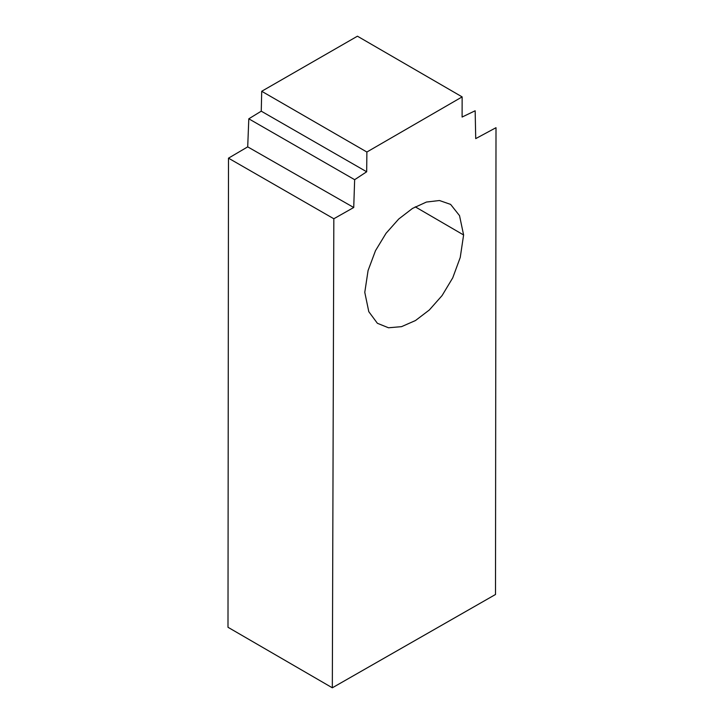 <?xml version="1.0" encoding="UTF-8"?>
<svg xmlns="http://www.w3.org/2000/svg" width="724" height="724" viewBox="0 0 724 724"><rect width="100%" height="100%" fill="white"/><g stroke="black" fill="none" stroke-linecap="round" stroke-linejoin="round"><path stroke-width="1.09" d="M366.679 171.778L261.255 111.179L248.803 118.808L354.651 179.688L366.679 171.778L366.878 152.022L462.138 96.889L462.102 117.044L475.161 110.772L475.722 138.619L496.003 127.695L495.506 594.485L332.325 687.8L227.997 627.283L228.485 158.167L247.708 146.863L353.728 207.498L333.827 218.757L228.485 158.167M354.651 179.688L353.728 207.498M332.325 687.8L333.827 218.757M364.778 292.351L368.073 270.55L375.494 250.676L386.037 233.309L398.716 219.028L412.508 208.422L426.418 202.05L439.459 200.521L450.609 204.394L459.532 215.643L463.604 234.974L460.238 257.473L452.735 277.853L442.102 295.546L429.35 309.963L415.486 320.533L401.53 326.66L388.489 327.773L377.385 323.284L368.797 311.682L364.778 292.351M462.138 96.889L357.439 36.2L261.708 91.278L366.878 152.022M463.604 234.974L415.241 206.829M248.803 118.808L247.708 146.863M261.255 111.179L261.708 91.278"/></g></svg>
